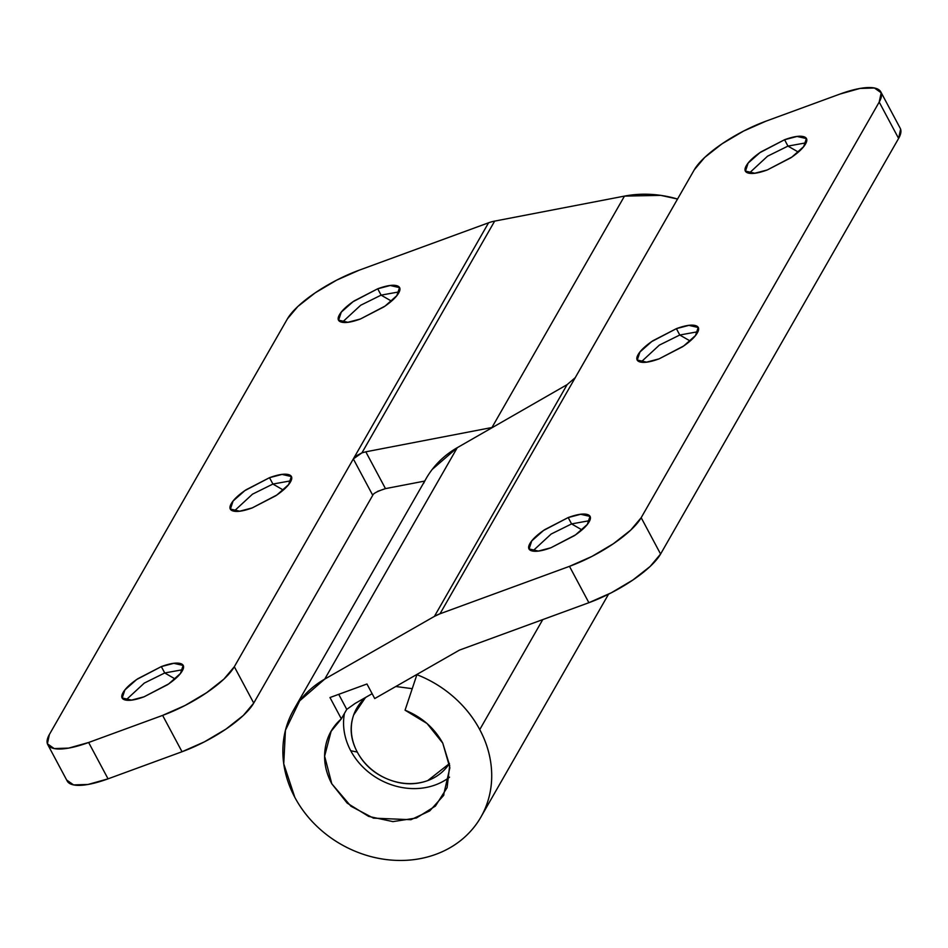 <?xml version="1.0" encoding="UTF-8"?>
<svg xmlns="http://www.w3.org/2000/svg" width="948" height="948" viewBox="0 0 948 948"><rect width="100%" height="100%" fill="white"/><g stroke="black" fill="none" stroke-linecap="round" stroke-linejoin="round"><path stroke-width="1.42" d="M381.108 295.136L377.707 288.784L390.221 285.502L399.511 287.635L396.845 295.646L385.078 306.074L360.406 319.002C352.229 322 346.103 323.078 342.015 322.249C337.926 321.408 337.073 318.907 339.467 314.736C341.861 310.553 346.79 305.943 354.256 300.872L377.707 288.784C385.883 285.786 392.01 284.708 396.098 285.538C400.186 286.379 401.04 288.879 398.646 293.05C396.252 297.222 391.323 301.843 383.857 306.915L360.406 319.002L347.892 322.284L338.602 320.151L341.268 312.141L353.035 301.713L377.707 288.784L381.108 295.136L399.25 291.854L381.108 295.136L391.465 301.12L381.108 295.136L360.678 305.256L342.252 322.284L360.678 305.256L381.108 295.136M272.917 484.049L269.516 477.685L282.03 474.415L291.32 476.548L288.654 484.558L276.887 494.986L252.215 507.915C244.039 510.913 237.912 511.991 233.824 511.15C229.736 510.32 228.883 507.82 231.276 503.637C233.67 499.466 238.6 494.844 246.065 489.784L269.516 477.685C277.693 474.699 283.819 473.621 287.908 474.45C291.996 475.292 292.849 477.792 290.455 481.963C288.062 486.134 283.132 490.756 275.667 495.828L252.215 507.915L239.702 511.197L230.411 509.064L233.078 501.042L244.845 490.626L269.516 477.685L272.917 484.049L291.06 480.766L272.917 484.049L283.274 490.033L272.917 484.049L252.488 494.169L234.061 511.197L252.488 494.169L272.917 484.049M164.727 672.962L161.326 666.598L173.839 663.327L183.13 665.449L180.464 673.471L168.697 683.899L144.025 696.827C135.848 699.825 129.722 700.904 125.634 700.062C121.545 699.233 120.692 696.721 123.086 692.55C125.48 688.378 130.409 683.757 137.875 678.697L161.326 666.598C169.502 663.612 175.629 662.534 179.717 663.363C183.805 664.192 184.659 666.705 182.265 670.876C179.871 675.047 174.942 679.669 167.476 684.74L144.025 696.827L131.511 700.098L122.221 697.977L124.875 689.954L136.654 679.526L161.326 666.598L164.727 672.962L182.869 669.679L164.727 672.962L175.084 678.946L164.727 672.962L144.297 683.081L125.871 700.11L144.297 683.081L164.727 672.962M494.666 221.109L361.946 452.848L365.81 451.817L385.469 488.623L424.704 481.074L385.469 488.623C377.482 491.23 373.239 493.446 372.742 495.283L253.732 703.084L234.322 666.728L353.331 458.927L372.742 495.283L253.732 703.084L243.304 715.467L226.003 729.071L204.495 741.81L182.028 751.74L162.618 715.396L88.638 742.485A64.725 19.197 151.9 0 1 47.91 744.879A64.725 19.197 151.9 0 1 49.391 734.475L47.4 743.777L54.166 748.565L68.647 748.114L88.638 742.485L162.618 715.396L185.085 705.454L206.593 692.715L223.894 679.124L234.322 666.728L353.331 458.927L356.472 455.715L361.946 452.848L494.666 221.109L624.483 196.106L660.756 195.371L677.547 199.033A107.871 93.141 -150.2 0 0 624.483 196.106L491.953 427.512L624.483 196.106L494.666 221.109A43.146 37.256 -150.2 0 0 488.576 222.792L359.114 270.216L336.647 280.146L315.139 292.885L297.838 306.488L287.41 318.872L49.391 734.475L287.41 318.872A64.725 19.197 151.9 0 1 359.114 270.216L488.576 222.792L353.331 458.927L488.576 222.792M372.742 495.283L353.331 458.927L361.946 452.848L365.81 451.817L491.953 427.512L365.81 451.817L385.469 488.623L377.588 491.372M67.32 781.235A64.725 19.197 -28.1 0 0 108.048 778.841L88.638 742.485L108.048 778.841L182.028 751.74L108.048 778.841L88.057 784.458L73.577 784.908L66.81 780.121M491.953 427.512L492.818 427.358M182.028 751.74A64.725 19.197 -28.1 0 0 253.732 703.084L234.322 666.728A64.725 19.197 151.9 0 1 162.618 715.396L182.028 751.74M787.966 146.099L784.577 139.735L797.078 136.453L806.369 138.586L803.714 146.596L791.935 157.024L767.264 169.965L790.715 157.866C798.192 152.806 803.11 148.184 805.504 144.001C807.897 139.83 807.044 137.33 802.956 136.5C798.868 135.659 792.741 136.737 784.577 139.735L761.114 151.822C753.648 156.894 748.719 161.516 746.325 165.687C743.931 169.858 744.784 172.358 748.873 173.2C752.961 174.029 759.087 172.951 767.264 169.965L754.75 173.235L745.472 171.102L748.126 163.092L759.893 152.664L784.577 139.735L787.966 146.099L806.108 142.804L787.966 146.099L798.323 152.071L787.966 146.099L767.536 156.207L749.121 173.247L767.536 156.207L787.966 146.099M679.775 335.011L676.386 328.648L688.888 325.365L698.178 327.498L695.524 335.509L683.745 345.937L659.073 358.865L682.524 346.778C689.99 341.707 694.92 337.085 697.313 332.914C699.707 328.743 698.854 326.242 694.765 325.401C690.677 324.572 684.551 325.65 676.386 328.648L652.923 340.735C645.458 345.807 640.528 350.428 638.134 354.599C635.741 358.771 636.594 361.271 640.682 362.112C644.77 362.942 650.897 361.863 659.073 358.865L646.56 362.148L637.269 360.015L639.936 352.004L651.703 341.576L676.386 328.648L679.775 335.011L697.918 331.717L679.775 335.011L690.132 340.984L679.775 335.011L659.346 345.119L640.919 362.16L659.346 345.119L679.775 335.011M571.585 523.912L568.184 517.561L580.697 514.278L589.988 516.411L587.333 524.422L575.554 534.85L550.883 547.778L574.334 535.691C581.799 530.619 586.729 525.998 589.123 521.827C591.516 517.655 590.663 515.155 586.575 514.314C582.487 513.484 576.36 514.563 568.184 517.561L544.733 529.648C537.267 534.719 532.338 539.329 529.944 543.512C527.55 547.683 528.403 550.184 532.492 551.025C536.58 551.855 542.706 550.776 550.883 547.778L538.369 551.061L529.079 548.928L531.745 540.917L543.512 530.489L568.184 517.561L571.585 523.912L589.727 520.63L571.585 523.912L581.942 529.896L571.585 523.912L551.155 534.032L532.729 551.061L551.155 534.032L571.585 523.912M575.057 377.956L694.268 169.834A64.725 19.197 151.9 0 1 765.972 121.166L839.952 94.065A64.725 19.197 151.9 0 1 880.68 91.672A64.725 19.197 151.9 0 1 879.199 102.076L641.18 517.691L660.59 554.035L898.609 138.432L660.59 554.035A64.725 19.197 -28.1 0 1 588.886 602.703L569.475 566.347L588.886 602.703L459.425 650.115L374.733 698.558L459.425 650.115L588.886 602.703L611.353 592.761L632.861 580.022L650.162 566.43L660.59 554.035L641.18 517.691A64.725 19.197 151.9 0 1 569.475 566.347L440.014 613.771A43.146 37.256 29.8 0 0 434.409 616.378L440.014 613.771L694.268 169.834L704.696 157.439L721.997 143.835L743.505 131.108L765.972 121.166L839.952 94.065L859.943 88.448L874.423 87.998L881.19 92.785L879.199 102.076L641.18 517.691L630.752 530.074L613.463 543.678L591.943 556.417L569.475 566.347L440.014 613.771L575.258 377.636L567.129 384.627L434.409 616.378L324.737 679.1L457.268 447.681L567.129 384.627L434.409 616.378L324.737 679.1L299.687 700.833L285.431 730.292L283.748 763.839L294.816 797.339C301.251 809.391 309.783 820.127 320.424 829.547C331.065 838.956 342.986 846.339 356.211 851.683C369.436 857.028 382.933 859.931 396.726 860.393C410.52 860.855 423.543 858.841 435.807 854.349C448.072 849.858 458.631 843.234 467.506 834.465C476.37 825.708 482.864 815.47 486.976 803.774C491.1 792.078 492.533 779.801 491.277 766.956C490.033 754.098 486.182 741.644 479.747 729.593A107.871 93.141 29.8 0 0 416.907 674.68L405.057 710.194C421.789 716.996 434.362 727.981 442.763 743.149L427.05 723.514L405.057 710.194L416.907 674.68C430.439 679.953 442.657 687.359 453.559 696.887C464.461 706.414 473.194 717.316 479.747 729.593L542.754 619.601L479.747 729.593A107.871 93.141 29.8 0 1 480.316 818.077A107.871 93.141 29.8 0 1 387.898 859.753A107.871 93.141 29.8 0 1 294.816 797.339A107.871 93.141 29.8 0 1 291.012 714.922A107.871 93.141 29.8 0 1 324.737 679.1L457.268 447.681A107.871 93.141 -150.2 0 0 423.543 483.504M900.09 128.027A64.725 19.197 -28.1 0 1 898.609 138.432L879.199 102.076L898.609 138.432L900.6 129.129M355.168 703.404L372.137 693.699L355.168 703.404L346.755 709.388L355.168 703.404M442.763 743.149L449.862 767.797L443.451 795.633L429.705 810.931L410.922 819.7L373.453 818.148L350.902 806.203L331.8 783.795L324.631 756.16L331.125 731.299L341.339 718.833L346.755 709.388L338.72 694.339L346.755 709.388L341.339 718.833C332.31 726.749 326.93 736.667 325.176 748.588C323.422 760.509 325.638 772.241 331.8 783.795L347.169 803.11L368.642 816.394L392.946 821.62L416.397 817.994L435.416 806.073L447.101 787.658L449.684 765.557L442.763 743.149M374.733 698.558L366.959 683.994L329.975 697.538L341.339 718.833L329.975 697.538L366.959 683.994L374.733 698.558M432.217 469.414L457.268 447.681L567.141 384.615M344.468 713.37A64.725 55.885 -150.2 0 0 350.736 750.733A64.725 55.885 29.8 0 1 344.373 713.891M365.513 697.491L353.663 714.982C349.374 727.163 350.582 739.523 357.278 752.072L350.736 750.733L357.278 752.072A53.941 46.57 29.8 0 1 366.284 697.041M449.435 763.413A53.941 46.57 29.8 0 1 403.173 783.202A53.941 46.57 29.8 0 1 357.278 752.072C363.985 764.621 374.211 773.675 387.981 779.244C401.739 784.802 415.011 785.252 427.773 780.571L449.447 763.555M412.238 688.675L395.814 686.506M449.553 777.182A64.725 55.885 29.8 0 1 350.736 750.733A64.725 55.885 -150.2 0 0 449.565 777.17M399.511 287.635L399.89 288.346M291.32 476.548L291.7 477.259M183.13 665.449L183.509 666.171M67.178 780.986L47.779 744.642M122.221 697.977L122.565 698.617M230.411 509.064L230.755 509.704M338.602 320.151L338.946 320.791M806.369 138.586L806.748 139.297M698.178 327.498L698.558 328.209M589.988 516.411L590.367 517.122M426.209 478.444L294.271 708.808M608.545 594.183L481.714 815.647M443.451 795.633L443.937 794.78M331.125 731.299L332.393 729.083M880.822 91.92L900.221 128.276M529.079 548.928L529.422 549.567M637.269 360.015L637.625 360.667M745.472 171.102L745.815 171.754"/></g></svg>
